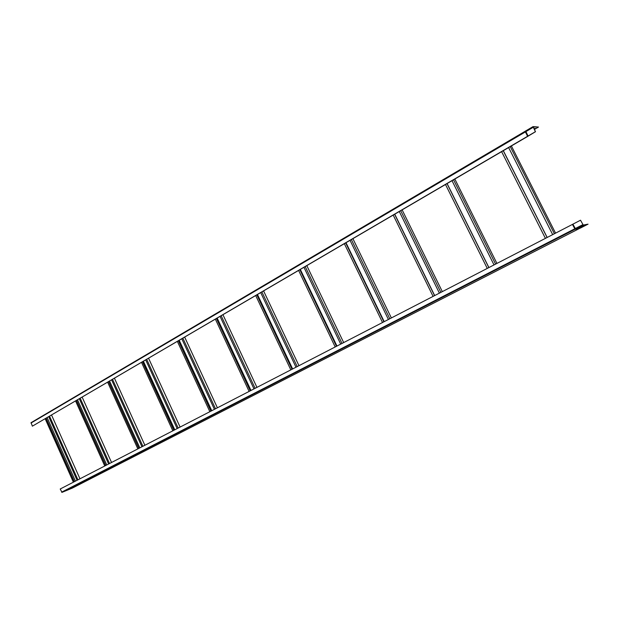<?xml version="1.0" encoding="UTF-8"?>
<svg xmlns="http://www.w3.org/2000/svg" width="619" height="619" viewBox="0 0 619 619"><rect width="100%" height="100%" fill="white"/><g stroke="black" fill="none" stroke-linecap="round" stroke-linejoin="round"><path stroke-width="0.93" d="M538.491 127.057L533.029 126.616L535.404 131.715L32.366 426.166L527.845 136.319L535.505 131.715L533.191 126.91L538.491 127.057L534.359 129.479M534.143 129.046L535.172 128.311L534.004 128.767M527.636 136.319L525.415 131.963L525.616 131.089M32.366 426.166L31.066 422.669L525.632 130.996M532.99 126.655L525.647 130.973L528.03 136.025M452.025 180.686L494.016 264.924M453.557 179.789L495.602 264.104M445.502 184.501L487.261 268.414M447.019 183.619L488.832 267.601M220.078 316.417L253.983 388.91M221.184 315.767L255.121 388.322M215.366 319.172L249.109 391.425M216.464 318.53L250.246 390.844M48.731 416.68L77.073 480.29M49.566 416.192L77.932 479.849M45.172 418.761L73.39 482.193M45.999 418.274L74.249 481.752M350.052 240.358L388.407 319.474M351.383 239.576L389.792 318.762M344.357 243.693L382.519 322.514M345.681 242.911L383.888 321.81M145.713 359.933L177.158 428.596M146.695 359.353L178.171 428.069M141.519 362.386L172.825 430.832M142.494 361.813L173.831 430.313M79.325 398.775L108.627 463.987M80.207 398.265L109.54 463.523M75.564 400.973L104.75 465.991M76.439 400.462L105.656 465.527M508.625 147.57L552.682 234.624M510.265 146.61L554.392 233.742M501.614 151.67L545.416 238.377M503.239 150.719L547.111 237.503M399.294 211.543L439.397 293.143M400.725 210.708L440.875 292.377M393.212 215.103L433.091 296.393M394.628 214.275L434.561 295.642M260.715 292.632L295.99 367.214M261.891 291.944L297.205 366.587M255.709 295.565L290.814 369.883M256.87 294.884L292.021 369.264M181.808 338.81L214.437 409.337M182.853 338.198L215.513 408.78M177.367 341.409L209.849 411.705M178.404 340.806L210.917 411.155M303.96 267.331L340.713 344.11M305.206 266.603L342.005 343.444M298.621 270.457L335.196 346.965M299.867 269.729L336.481 346.3M111.606 379.888L141.944 446.786M112.534 379.346L142.904 446.291M107.636 382.209L137.844 448.899M108.557 381.668L138.803 448.404M454.833 179.046L496.925 263.423M447.104 183.572L488.917 267.563M222.948 314.731L256.947 387.378M216.573 318.468L250.362 390.782M217.184 318.104L250.997 390.457M51.547 415.032L79.967 478.796M46.123 418.204L74.381 481.683M47.145 417.608L75.433 481.141M588.05 224.155L583.408 225.37L580.521 220.217L583.253 225.068L588.05 224.155L580.475 228.032L575.747 229.293L572.877 224.171L572.451 224.411L575.074 229.262L62.001 492.368L72.315 488.105L580.189 228.109M581.342 226.693L579.438 227.722L581.342 226.693M583.601 226.097L581.713 227.119L583.601 226.097M62.001 492.368L60.221 488.995L572.451 224.411M580.521 220.217L572.877 224.171M352.907 238.686L391.37 317.949M345.781 242.857L383.989 321.756M345.99 242.733L384.206 321.648M148.568 358.262L180.106 427.071M142.61 361.744L173.954 430.251M143.415 361.272L174.79 429.818M82.149 397.119L111.544 462.486M76.563 400.392L105.779 465.465M77.522 399.835L106.77 464.954M511.387 145.952L555.553 233.139M503.317 150.672L547.181 237.464M402.133 209.88L442.33 291.626M394.713 214.22L434.654 295.588M394.752 214.205L434.685 295.572M263.593 290.953L298.962 365.674M256.978 294.822L292.129 369.21M257.473 294.528L292.64 368.939M184.679 337.131L217.401 407.805M178.512 340.736L211.04 411.093M179.231 340.318L211.775 410.714M306.823 265.652L343.677 342.578M299.967 269.667L336.581 346.245M300.331 269.458L336.96 346.052M114.445 378.224L144.877 445.27M108.681 381.598L138.927 448.342M109.571 381.08L139.84 447.87M30.989 423.056L533.168 127.336M583.408 225.37L575.747 229.293M61.621 492.151L582.796 224.682M31.066 422.669L525.322 131.545M533.005 126.632L525.678 130.949"/></g></svg>
